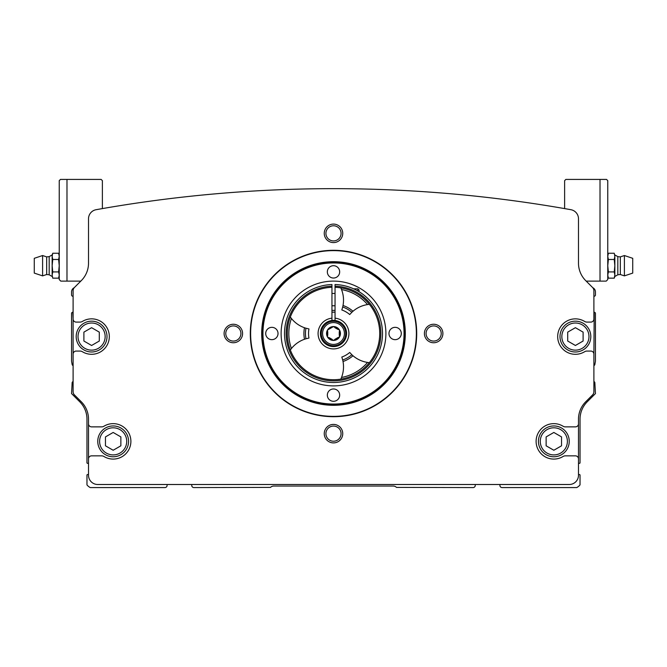 <?xml version="1.0" encoding="UTF-8"?>
<svg xmlns="http://www.w3.org/2000/svg" width="667" height="667" viewBox="0 0 667 667"><rect width="100%" height="100%" fill="white"/><g stroke="black" fill="none" stroke-linecap="round" stroke-linejoin="round"><path stroke-width="1" d="M66.983 281.115L60.78 281.115L59.238 279.573L59.238 180.649L60.472 179.423L66.983 179.423L66.983 281.115L80.807 281.115L74.454 287.46A4.619 4.619 0 0 0 74.229 287.71A4.619 4.619 0 0 0 71.561 291.896L71.561 294.981A1.234 1.234 0 0 0 72.795 296.215L73.103 296.215M593.897 296.215L594.205 296.215A1.234 1.234 0 0 0 595.439 294.981L595.439 291.896A4.619 4.619 0 0 0 592.763 287.71A4.619 4.619 0 0 0 592.546 287.46L586.193 281.115L606.22 281.115L607.762 279.573L607.762 180.649L606.528 179.423L600.017 179.423L600.017 281.115M250.3 333.5A83.2 83.2 0 0 1 375.104 261.447A83.2 83.2 0 0 1 375.104 405.553A83.2 83.2 0 0 1 250.3 333.5M424.404 333.5A9.246 9.246 0 0 1 438.277 325.496A9.246 9.246 0 0 1 438.277 341.504A9.246 9.246 0 0 1 424.404 333.5M324.254 433.65A9.246 9.246 0 0 1 338.119 425.646A9.246 9.246 0 0 1 338.119 441.662A9.246 9.246 0 0 1 324.254 433.65M224.104 333.5A9.246 9.246 0 0 1 237.969 325.496A9.246 9.246 0 0 1 237.969 341.504A9.246 9.246 0 0 1 224.104 333.5M324.254 233.35A9.246 9.246 0 0 1 338.119 225.338A9.246 9.246 0 0 1 338.119 241.354A9.246 9.246 0 0 1 324.254 233.35M73.103 381.599A1.234 1.234 0 0 0 72.153 382.591L71.561 393.588L79.748 401.776A24.654 24.654 0 0 1 86.968 419.209L86.968 462.74A0.617 0.617 0 0 0 87.744 463.34L88.511 463.131L88.511 458.921A3.085 3.085 0 0 1 91.596 455.844L101.584 455.844A4.619 4.619 0 0 1 103.977 456.511A17.717 17.717 0 0 0 126.655 429.873A17.717 17.717 0 0 0 103.977 426.205A4.619 4.619 0 0 1 101.584 426.872L91.596 426.872A3.085 3.085 0 0 1 88.511 423.795L88.511 475.254A9.246 9.246 0 0 0 97.757 484.5L569.243 484.5A9.246 9.246 0 0 0 578.489 475.254L578.489 458.921A3.085 3.085 0 0 0 575.404 455.844L565.416 455.844A4.619 4.619 0 0 0 563.023 456.511A17.717 17.717 0 0 1 540.345 429.873A17.717 17.717 0 0 1 563.023 426.205A4.619 4.619 0 0 0 565.416 426.872L575.404 426.872A3.085 3.085 0 0 0 578.489 423.795L578.489 419.209A24.654 24.654 0 0 1 585.709 401.776L592.546 394.947A4.619 4.619 0 0 0 593.897 391.679L593.897 354.144A3.085 3.085 0 0 0 590.812 351.067L586.985 351.067A4.619 4.619 0 0 0 584.592 351.734A17.717 17.717 0 0 1 561.914 325.096A17.717 17.717 0 0 1 584.592 321.427A4.619 4.619 0 0 0 586.985 322.094L590.812 322.094A3.085 3.085 0 0 0 593.897 319.018L593.897 290.795A4.777 4.777 0 0 0 592.496 287.419L585.709 280.632A24.654 24.654 0 0 1 578.489 263.198L578.489 218.801A9.246 9.246 0 0 0 570.869 209.696A1349.75 1349.75 0 0 0 96.131 209.696A9.246 9.246 0 0 0 88.511 218.801L88.511 263.198A24.654 24.654 0 0 1 81.291 280.632L74.504 287.419A4.777 4.777 0 0 0 73.103 290.795L73.103 319.018A3.085 3.085 0 0 0 76.188 322.094L80.015 322.094A4.619 4.619 0 0 0 82.408 321.427A17.717 17.717 0 0 1 105.086 348.066A17.717 17.717 0 0 1 82.408 351.734A4.619 4.619 0 0 0 80.015 351.067L76.188 351.067A3.085 3.085 0 0 0 73.103 354.144L73.103 391.679A4.619 4.619 0 0 0 74.454 394.947L81.291 401.776A24.654 24.654 0 0 1 88.511 419.209L88.511 423.795L88.511 419.209M593.897 381.599A1.234 1.234 0 0 1 594.847 382.591L595.439 393.588L587.252 401.776A24.654 24.654 0 0 0 580.032 419.209L580.032 462.74A0.617 0.617 0 0 1 579.256 463.34L578.489 463.131L578.489 419.209M73.103 319.018L73.103 365.524A1.234 1.234 0 0 1 72.153 364.532L71.561 361.231L71.561 313.473A1.234 1.234 0 0 1 72.795 312.239L73.103 319.018M593.897 354.144L594.205 312.239A1.234 1.234 0 0 1 595.439 313.473L595.439 361.231L594.847 364.532A1.234 1.234 0 0 1 593.897 365.524L593.897 354.144M191.746 484.5L191.746 485.426A2.159 2.159 0 0 0 193.905 487.577L270.51 487.394A4.619 4.619 0 0 1 273.778 486.043L393.222 486.043A4.619 4.619 0 0 1 396.49 487.394L473.095 487.577A2.159 2.159 0 0 0 475.254 485.426L475.254 484.5M88.511 474.746L87.744 474.537A0.617 0.617 0 0 0 86.968 475.137L86.968 484.592A0.925 0.925 0 0 0 87.219 485.226A12.323 12.323 0 0 0 90.245 487.577L164.932 487.577A2.159 2.159 0 0 0 167.092 485.426L167.092 484.5M499.908 484.5L499.908 485.426A2.159 2.159 0 0 0 502.068 487.577L576.755 487.577A12.323 12.323 0 0 0 579.781 485.226A0.925 0.925 0 0 0 580.032 484.592L580.032 475.137A0.617 0.617 0 0 0 579.256 474.537L578.489 474.746M325.921 233.35A7.579 7.579 0 0 1 337.285 226.788A7.579 7.579 0 0 1 337.285 239.912A7.579 7.579 0 0 1 325.921 233.35M225.771 333.5A7.579 7.579 0 0 1 237.135 326.938A7.579 7.579 0 0 1 237.135 340.062A7.579 7.579 0 0 1 225.771 333.5M325.921 433.65A7.579 7.579 0 0 1 337.285 427.088A7.579 7.579 0 0 1 337.285 440.212A7.579 7.579 0 0 1 325.921 433.65M426.08 333.5A7.579 7.579 0 0 1 437.444 326.938A7.579 7.579 0 0 1 437.444 340.062A7.579 7.579 0 0 1 426.08 333.5M331.958 312.223A21.336 21.336 0 0 1 335.042 312.223M331.958 310.438A23.112 23.112 0 0 1 335.042 310.438M281.115 333.5A52.385 52.385 0 0 1 359.696 288.127A52.385 52.385 0 0 1 359.696 378.873A52.385 52.385 0 0 1 281.115 333.5M262.956 333.5A70.544 70.544 0 0 1 368.776 272.403A70.544 70.544 0 0 1 368.776 394.597A70.544 70.544 0 0 1 262.956 333.5M327.339 271.869A6.161 6.161 0 0 1 336.585 266.533A6.161 6.161 0 0 1 336.585 277.205A6.161 6.161 0 0 1 327.339 271.869M388.969 333.5A6.161 6.161 0 0 1 398.216 328.164A6.161 6.161 0 0 1 398.216 338.836A6.161 6.161 0 0 1 388.969 333.5M327.339 395.131A6.161 6.161 0 0 1 336.585 389.795A6.161 6.161 0 0 1 336.585 400.467A6.161 6.161 0 0 1 327.339 395.131M265.708 333.5A6.161 6.161 0 0 1 274.946 328.164A6.161 6.161 0 0 1 274.946 338.836A6.161 6.161 0 0 1 265.708 333.5M262.623 333.5A70.877 70.877 0 0 1 368.943 272.119A70.877 70.877 0 0 1 368.943 394.881A70.877 70.877 0 0 1 262.623 333.5M250.625 333.5A82.875 82.875 0 0 1 374.937 261.731A82.875 82.875 0 0 1 374.937 405.269A82.875 82.875 0 0 1 250.625 333.5M569.243 441.354A15.408 15.408 0 0 0 546.131 428.014A15.408 15.408 0 0 0 546.131 454.702A15.408 15.408 0 0 0 569.243 441.354A15.408 15.408 0 0 0 546.131 428.014A15.408 15.408 0 0 0 546.131 454.702A15.408 15.408 0 0 0 569.243 441.354A15.408 15.408 0 0 0 546.131 428.014A15.408 15.408 0 0 0 546.131 454.702A15.408 15.408 0 0 0 569.243 441.354M590.812 336.585A15.408 15.408 0 0 0 567.7 323.237A15.408 15.408 0 0 0 567.7 349.925A15.408 15.408 0 0 0 590.812 336.585A15.408 15.408 0 0 0 567.7 323.237A15.408 15.408 0 0 0 567.7 349.925A15.408 15.408 0 0 0 590.812 336.585M583.108 332.133L583.108 341.029L575.404 345.481L567.7 341.029L567.7 332.133L575.404 327.689L583.108 332.133M107.003 336.585A15.408 15.408 0 0 0 83.892 323.237A15.408 15.408 0 0 0 83.892 349.925A15.408 15.408 0 0 0 107.003 336.585A15.408 15.408 0 0 0 83.892 323.237A15.408 15.408 0 0 0 83.892 349.925A15.408 15.408 0 0 0 107.003 336.585M99.3 332.133L99.3 341.029L91.596 345.481L83.892 341.029L83.892 332.133L91.596 327.689L99.3 332.133M561.539 436.91L561.539 445.806L553.835 450.25L546.131 445.806L546.131 436.91L553.835 432.458L561.539 436.91M128.573 441.354A15.408 15.408 0 0 0 105.461 428.014A15.408 15.408 0 0 0 105.461 454.702A15.408 15.408 0 0 0 128.573 441.354A15.408 15.408 0 0 0 105.461 428.014A15.408 15.408 0 0 0 105.461 454.702A15.408 15.408 0 0 0 128.573 441.354M120.869 436.91L120.869 445.806L113.165 450.25L105.461 445.806L105.461 436.91L113.165 432.458L120.869 436.91M564.624 208.596L564.624 180.649L565.858 179.423L600.017 179.423M66.983 179.423L101.142 179.423L102.376 180.649L102.376 208.596M60.78 281.115L59.238 279.573M606.22 281.115L607.762 279.573M52.751 278.156L52.151 275.046L52.751 278.156L58.629 278.156L59.13 276.288M52.151 265.708L52.151 275.046L52.751 271.928L52.151 265.708L52.751 259.48L52.151 256.361L52.151 265.708M34.275 265.708L34.275 273.103L42.596 275.871L42.596 255.536L34.275 258.312L34.275 265.708M49.183 256.628L46.673 256.887L46.673 274.521L49.183 274.779L49.183 256.628L52.151 254.919L52.151 256.361L52.751 253.252L52.151 256.361M52.751 271.928L58.629 271.928L59.238 275.046L58.629 278.156L59.238 276.488M52.751 259.48L58.629 259.48L59.238 265.708L58.629 271.928M52.151 254.919L52.751 253.252L58.629 253.252L59.238 256.361L58.629 259.48M614.249 253.252L614.849 256.361L614.249 253.252L608.371 253.252L607.87 255.119M614.849 265.708L614.849 256.361L614.249 259.48L614.849 265.708L614.249 271.928L614.849 275.046L614.849 265.708M632.725 265.708L632.725 258.312L624.404 255.536L624.404 275.871L632.725 273.103L632.725 265.708M617.817 274.779L620.327 274.521L620.327 256.887L617.817 256.628L617.817 274.779L614.849 276.488L614.849 275.046L614.249 278.156L614.849 275.046M614.249 259.48L608.371 259.48L607.762 256.361L608.371 253.252L607.762 254.919M614.249 271.928L608.371 271.928L607.762 265.708L608.371 259.48M614.849 276.488L614.249 278.156L608.371 278.156L607.762 275.046L608.371 271.928M335.042 286.176L335.042 284.526A48.999 48.999 0 0 1 375.671 358.446A48.999 48.999 0 0 1 291.329 358.446A48.999 48.999 0 0 1 331.958 284.526L331.958 286.176A47.349 47.349 0 0 0 292.755 357.62A47.349 47.349 0 0 0 374.245 357.62A47.349 47.349 0 0 0 335.042 286.176L335.042 287.302A46.223 46.223 0 0 1 373.27 357.053A46.223 46.223 0 0 1 293.73 357.053A46.223 46.223 0 0 1 331.958 287.302L331.958 286.176M335.042 287.302L335.042 318.167A15.408 15.408 0 0 1 346.582 341.646A15.408 15.408 0 0 1 320.418 341.646A15.408 15.408 0 0 1 331.958 318.167L331.958 287.302M331.958 320.493L331.958 318.167M335.042 318.167L335.042 320.493M341.821 309.963L342.696 307.012A28.039 28.039 0 0 1 351.842 312.289L349.725 314.532A24.962 24.962 0 0 0 341.821 309.963M342.696 359.988L341.821 357.037A24.962 24.962 0 0 0 349.725 352.468L351.842 354.711A28.039 28.039 0 0 1 342.696 359.988L343.021 361.506A29.581 29.581 0 0 0 352.993 355.753L351.842 354.711M351.842 312.289L352.993 311.247A29.581 29.581 0 0 0 343.021 305.494L342.696 307.012M341.529 289.545A44.681 44.681 0 0 1 367.55 304.569L369.368 304.344A46.223 46.223 0 0 0 340.812 287.861L341.529 289.545A29.273 29.273 0 0 1 343.021 305.494M352.993 355.753A29.273 29.273 0 0 0 367.55 362.431L369.368 362.656A46.223 46.223 0 0 1 340.812 379.139L341.529 377.455A29.273 29.273 0 0 0 343.021 361.506M367.55 362.431A44.681 44.681 0 0 1 341.529 377.455M308.963 338.061L305.961 338.778A28.039 28.039 0 0 1 305.961 328.222L308.963 328.939A24.962 24.962 0 0 0 308.963 338.061M305.961 328.222L304.486 327.739A29.581 29.581 0 0 0 304.486 339.261L305.961 338.778M304.486 339.261A29.273 29.273 0 0 0 291.421 348.524A44.681 44.681 0 0 1 291.421 318.476A29.273 29.273 0 0 0 304.486 327.739M291.421 318.476L290.32 317.017A46.223 46.223 0 0 0 290.32 349.983L291.421 348.524M367.55 304.569A29.273 29.273 0 0 0 352.993 311.247M334.851 339.37L337.902 337.602L333.5 340.437L327.497 336.968L327.497 330.032L333.5 326.563L339.503 330.032L339.503 336.968L337.902 337.602M339.253 335.268L339.253 331.732M337.902 329.398L334.851 327.63M327.747 331.732L327.747 335.268M329.098 337.602L332.149 339.37M333.5 326.563A6.937 6.937 0 0 1 339.503 336.968A6.937 6.937 0 0 1 327.497 336.968A6.937 6.937 0 0 1 333.5 326.563M333.5 320.402A13.098 13.098 0 0 1 344.839 340.045A13.098 13.098 0 0 1 322.161 340.045A13.098 13.098 0 0 1 333.5 320.402M359.079 291.704L359.079 290.053L357.845 288.819L353.602 288.819M357.845 290.979L357.845 288.819M261.697 333.5A71.803 71.803 0 0 1 369.401 271.319A71.803 71.803 0 0 1 369.401 395.681A71.803 71.803 0 0 1 261.697 333.5M588.969 336.585A13.557 13.557 0 0 0 568.626 324.837A13.557 13.557 0 0 0 568.626 348.324A13.557 13.557 0 0 0 588.969 336.585M105.153 336.585A13.557 13.557 0 0 0 84.809 324.837A13.557 13.557 0 0 0 84.809 348.324A13.557 13.557 0 0 0 105.153 336.585M567.392 441.354A13.557 13.557 0 0 0 547.057 429.615A13.557 13.557 0 0 0 547.057 453.101A13.557 13.557 0 0 0 567.392 441.354M126.722 441.354A13.557 13.557 0 0 0 106.386 429.615A13.557 13.557 0 0 0 106.386 453.101A13.557 13.557 0 0 0 126.722 441.354M333.5 321.286A12.214 12.214 0 0 1 344.08 339.611A12.214 12.214 0 0 1 322.92 339.611A12.214 12.214 0 0 1 333.5 321.286M333.5 322.586A10.914 10.914 0 0 1 342.955 338.953A10.914 10.914 0 0 1 324.045 338.953A10.914 10.914 0 0 1 333.5 322.586M34.275 268.784L34.275 262.656L34.275 268.784M34.275 262.623L34.275 268.751L34.275 262.623M59.238 254.919L58.629 253.252L59.238 254.919M46.673 256.887L42.596 255.536M46.673 274.521L42.596 275.871M49.183 274.779L52.151 276.488M632.725 262.623L632.725 268.751M632.725 268.784L632.725 262.656M620.327 274.521L624.404 275.871M620.327 256.887L624.404 255.536M617.817 256.628L614.849 254.919M607.762 276.488L608.371 278.156M335.042 293.438L331.958 293.438M335.042 305.769L331.958 305.769"/></g></svg>
